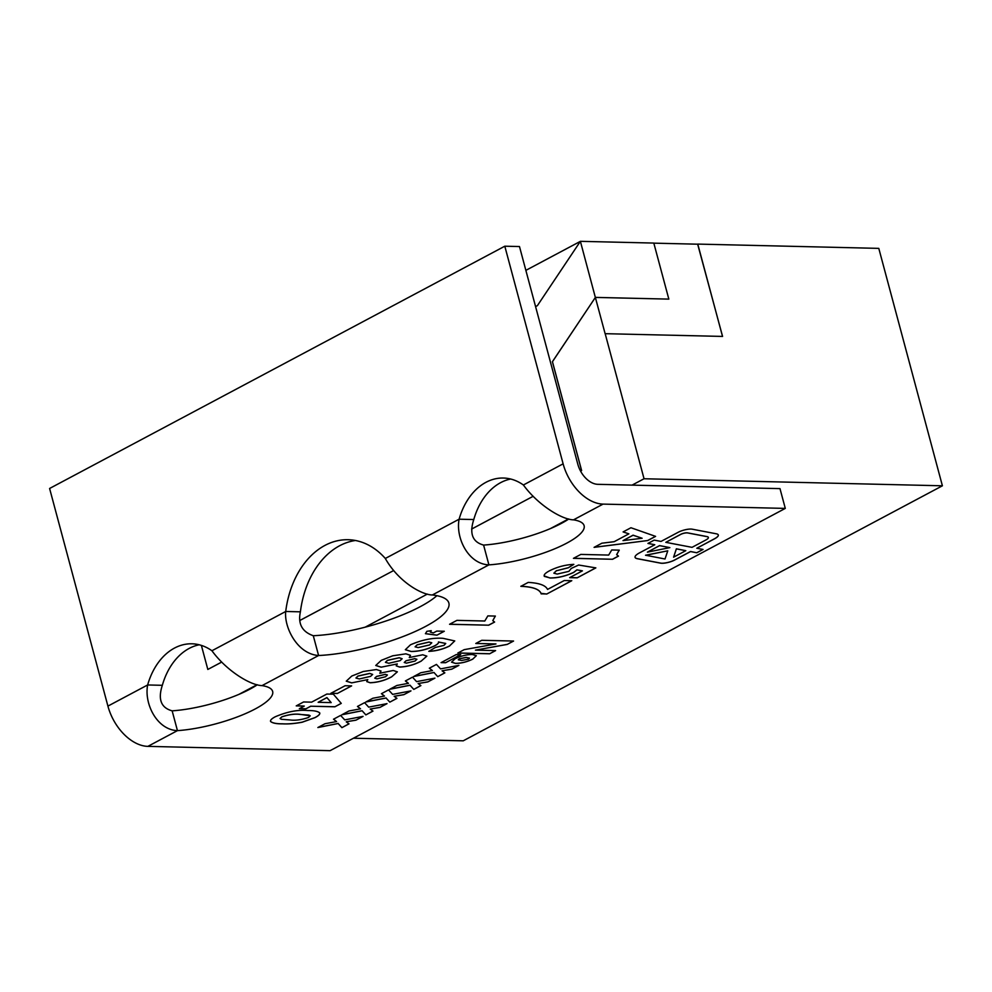 <?xml version="1.0" encoding="UTF-8"?>
<svg xmlns="http://www.w3.org/2000/svg" width="992" height="992" viewBox="0 0 992 992"><rect width="100%" height="100%" fill="white"/><g stroke="black" fill="none" stroke-linecap="round" stroke-linejoin="round"><path stroke-width="1.49" d="M661.912 563.282A9.188 2.393 165 0 0 674.498 560.12L690.556 551.577L696.818 552.767L703.055 549.456L696.793 548.254L714.55 538.805A13.789 3.596 165 0 0 718.332 535.01A13.789 3.596 165 0 0 716.298 533.795L692.18 529.182A9.188 2.393 165 0 0 678.292 532.233L661.019 541.421L654.187 540.119L647.95 543.43L654.782 544.744L639.48 552.891A16.083 4.191 165 0 0 635.066 557.318A16.083 4.191 165 0 0 637.434 558.732L660.61 563.158A9.188 2.393 165 0 0 661.912 563.282M635.054 557.281A16.083 4.191 165 0 0 637.422 558.67L660.598 563.096A9.188 2.393 165 0 0 661.887 563.22A9.188 2.393 165 0 0 674.486 560.058L690.531 551.515L696.818 552.767M436.902 595.684A84.866 22.109 -15 0 1 365.18 627.167L427.354 594.084M257.312 684.778A63.649 16.579 -15 0 1 238.886 694.388L257.064 684.716M568.776 519.014A63.649 16.579 -15 0 1 550.337 528.624L568.515 518.952M668.831 299.113L653.802 243.065L580.382 241.329L595.349 297.414L668.831 299.113L595.398 297.389L552.457 361.708L581.622 470.53L580.556 471.088L581.572 470.53L552.408 361.708L595.361 297.439L605.12 333.684L722.573 336.424L697.661 244.181M471.609 529.058L533.175 496.285L471.609 529.083M299.77 620.508L393.688 570.524L299.77 620.533M221.737 662.073L207.824 669.451L201.376 645.395M573.5 519.845A63.649 16.579 -15 0 1 584.114 525.686A63.649 16.579 -15 0 1 553.821 549.171A63.649 16.579 -15 0 1 488.907 564.87C468.472 564.113 455.452 538.123 459.11 519.2A63.649 45.954 91.4 0 1 503.353 478.032A63.649 45.954 91.4 0 1 523.392 484.989C538.148 505.213 562.005 519.622 573.5 519.845L603.074 504.11L785.292 508.4L330.088 750.671L147.87 746.368A42.433 27.193 62 0 1 107.917 706.106L49.6 488.473L504.804 246.202L519.486 246.549L577.803 464.182A21.216 13.603 -118 0 0 597.779 484.319L632.065 485.125L644.044 478.752L605.17 333.659M697.835 244.094L878.788 248.372L942.4 485.795L463.239 740.813L353.474 738.222M580.357 241.366L525.859 270.37M632.065 485.125L779.985 488.622L785.292 508.4M942.4 485.795L644.044 478.752M535.581 306.615L537.391 305.648L580.382 241.329M221.712 662.048L207.824 669.451M722.523 336.424L697.798 244.193L653.827 243.152M550.337 528.624A63.649 16.579 -15 0 1 483.6 545.079C472.49 542.066 469.216 533.547 473.779 519.548A63.649 45.954 91.4 0 1 510.669 479.024M365.18 627.167A84.866 22.109 -15 0 1 313.286 635.723C302.076 631.768 297.786 623.794 300.402 611.828A84.866 61.268 91.4 0 1 355.446 540.491M262.049 685.608A63.649 16.579 -15 0 1 272.651 691.449A63.649 16.579 -15 0 1 242.37 714.934A63.649 16.579 -15 0 1 177.444 730.633C157.021 729.876 144.001 703.886 147.647 684.964A63.649 45.954 91.4 0 1 191.902 643.796A63.649 45.954 91.4 0 1 211.928 650.752C226.684 670.976 250.542 685.385 262.049 685.608L318.593 655.514C296.98 654.063 283.91 626.721 285.721 611.481A84.866 61.268 91.4 0 1 348.13 539.71A84.866 61.268 91.4 0 1 385.318 558.471C398.759 582.354 422.48 595.051 432.363 594.964A84.866 22.109 -15 0 1 448.88 603.074A84.866 22.109 -15 0 1 406.732 635.103A84.866 22.109 -15 0 1 318.593 655.514L313.286 635.723M436.778 631.073L444.304 631.259L436.939 635.178L425.432 633.69L426.882 631.321L431.247 630.676L430.33 632.115L433.343 632.908L436.778 631.073M405.877 653.84L410.49 655.328L409.274 657.547L422.753 654.782L426.845 656.146L421.116 661.168C414.358 664.789 407.216 666.76 399.664 667.083L396.217 665.88L397.296 663.921L381.139 667.182L375.745 665.483L381.275 660.337L392.733 655.799L405.877 653.84M330.844 693.321L345.092 685.732L351.614 685.881L337.367 693.47L330.844 693.321M319.734 712.913C320.168 714.203 318.581 715.778 314.96 717.662L302.176 722.238C294.5 723.652 287.978 724.197 282.596 723.862C276.483 723.924 272.478 723.131 270.568 721.469C270.134 720.192 271.721 718.605 275.33 716.732C287.196 711.686 297.997 709.615 307.743 710.532C313.832 710.47 317.824 711.264 319.734 712.913L319.796 713.149M319.709 712.851C320.143 714.128 318.556 715.716 314.948 717.6L302.163 722.164C294.475 723.59 287.953 724.123 282.584 723.8C276.47 723.862 272.465 723.056 270.543 721.407L270.494 721.246M582.416 570.859L576.922 569.83L573.661 572.372C565.576 576.141 557.678 577.989 549.965 577.939L544.323 576.364C543.542 574.889 545.29 573.029 549.58 570.76C557.244 566.916 565.328 564.783 573.822 564.361L568.28 567.784L556.413 570.76L553.883 573.19L557.194 574.07L568.912 571.355L571.268 568.428L578.634 565.018L595.857 567.883L577.183 577.828L569.656 577.654L582.416 570.859L576.947 569.892L573.674 572.446C565.601 576.203 557.702 578.063 549.977 578.001L544.149 575.906M647.776 540.528L594.084 547.361L601.908 543.194L614.172 541.694L628.878 533.857L623.088 531.923L630.949 527.744L655.588 536.374L647.776 540.528L594.258 547.274M455.043 658.824C460.759 655.997 466.525 654.546 472.366 654.497L476.346 655.7L472.738 659.147C466.984 661.949 461.218 663.363 455.44 663.425L451.558 662.16L455.043 658.824M429.338 668.199L436.455 664.417L440.56 668.881L458.887 665.384L451.769 669.178L442.06 670.79L444.85 672.861L437.732 676.656L434 672.514L413.689 676.532L420.806 672.737L432.413 670.567L429.338 668.199L432.413 670.567M381.424 693.706L388.542 689.911L392.634 694.388L410.973 690.891L403.856 694.673L394.146 696.297L396.936 698.368L389.806 702.15L386.074 698.021L365.775 702.026L372.893 698.244L384.499 696.062L381.424 693.706M333.498 719.212L340.616 715.418L344.72 719.882L363.06 716.385L355.942 720.18L346.233 721.792L349.01 723.862L341.893 727.657L338.16 723.528L317.862 727.533L324.979 723.738L336.586 721.568L333.498 719.212M357.455 706.453L364.585 702.671L368.677 707.135L387.016 703.638L379.899 707.432L370.19 709.044L372.967 711.115L365.85 714.91L362.117 710.768L341.818 714.786L348.936 710.991L360.542 708.821L357.455 706.453M405.381 680.958L412.498 677.164L416.59 681.64L434.93 678.144L427.812 681.926L418.103 683.538L420.893 685.608L413.776 689.403L410.043 685.274L389.732 689.279L396.85 685.484L408.456 683.314L405.381 680.958M481.777 640.299L513.571 641.043L507.185 644.44L475.441 650.132L495.603 650.603L489.614 653.79L457.82 653.046L464.206 649.648L495.963 643.957L475.788 643.486L481.777 640.299M456.246 654.559L460.734 654.67L445.557 662.743L441.068 662.631L456.246 654.559M612.585 559.265L573.45 558.347L580.816 554.416L608.679 555.074L611.729 549.965L619.256 550.138L616.677 554.677L618.487 556.115L612.585 559.265L573.562 558.285M541.198 593.91C539.797 589.384 533.014 586.855 520.862 586.334L528.228 582.403C539.264 583.011 545.699 585.354 547.534 589.422L564.25 580.531L571.776 580.704L546.716 594.047L541.124 593.352M296.224 705.882L303.602 701.964L311.624 702.15L326.864 694.04L333.362 694.189L341.26 703.39L334.862 706.8L310.781 706.23L305.858 708.846L299.336 708.685L304.259 706.068L296.224 705.882M376.39 669.538L381.002 671.026L379.787 673.233L393.266 670.48L397.358 671.844L391.629 676.854C384.871 680.487 377.729 682.459 370.177 682.769L366.73 681.578L367.821 679.607L351.652 682.88L346.258 681.182L351.788 676.036L363.246 671.497L376.39 669.538M449.574 646.015C442.978 649.264 436.071 651.05 428.842 651.372L435.389 647.441L443.994 645.358L445.73 643.51L438.501 642.01C438.824 643.027 437.608 644.279 434.856 645.767C426.895 649.562 419.008 651.471 411.196 651.508L405.344 649.71L410.49 644.788C422.294 639.716 433.144 637.571 443.04 638.327L454.745 640.931L449.562 645.953C442.965 649.19 436.058 650.975 428.829 651.31M488.696 625.196L449.562 624.278L456.928 620.36L484.79 621.017L487.841 615.896L495.368 616.069L492.788 620.62L494.611 622.058L488.696 625.196L449.674 624.216M238.886 694.388A63.649 16.579 -15 0 1 172.149 710.842C161.039 707.829 157.765 699.31 162.328 685.311A63.649 45.954 91.4 0 1 199.218 644.788M147.87 746.368L177.444 730.633L172.149 710.842M432.363 594.964L488.907 564.87L483.6 545.079M504.804 246.202L563.121 463.834A42.433 27.193 -118 0 0 603.074 504.11M107.917 706.106L147.647 684.964L162.328 685.311M385.318 558.471L459.11 519.2L473.779 519.548M211.928 650.752L285.721 611.481L300.402 611.828M362.836 716.435L355.942 720.18M355.917 720.118L346.233 721.792M348.961 723.825L341.893 727.657M341.88 727.595L338.16 723.528M338.148 723.453L318.072 727.421M333.548 719.188L336.586 721.568M386.793 703.688L379.899 707.432M379.874 707.358L370.19 709.044M372.918 711.066L365.85 714.91M365.837 714.835L362.117 710.768M362.105 710.706L342.029 714.674M357.504 706.428L360.542 708.821M410.75 690.928L403.856 694.673M403.843 694.611L394.146 696.297M396.874 698.318L389.806 702.15M389.794 702.088L386.074 698.021M386.062 697.959L365.986 701.914M381.461 693.681L384.499 696.062M434.707 678.181L427.812 681.926M427.8 681.864L418.103 683.538M420.831 685.571L413.776 689.403M413.751 689.341L410.043 685.274M410.018 685.199L389.943 689.167M405.418 680.934L408.456 683.314M458.676 665.434L451.769 669.178M451.757 669.104L442.06 670.79M444.788 672.824L437.732 676.656M437.708 676.581L434 672.514M433.975 672.452L413.9 676.42M513.434 641.043L507.185 644.44M507.16 644.378L475.441 650.132M495.467 650.603L489.614 653.79M489.602 653.728L457.932 652.984M475.9 643.424L495.963 643.957M476.334 655.662L472.738 659.147M472.725 659.085C466.972 661.875 461.206 663.301 455.427 663.35L455.44 663.425M455.427 663.35L451.558 662.135M459.296 658.75L458.292 659.792L461.578 660.461L468.447 659.172L469.501 658.142L466.153 657.386L459.296 658.75L458.292 659.792M469.489 658.08L466.178 657.46L459.308 658.824M460.598 654.658L445.557 662.743M445.532 662.681L441.192 662.569M623.15 531.886L628.878 533.857M655.501 536.35L647.764 540.466M642.122 538.247L633.07 535.172L623.026 540.603L642.122 538.247L633.094 535.246L623.026 540.603M619.169 550.138L616.652 554.615M618.413 556.09L612.56 559.203M573.698 564.374L568.28 567.784M568.267 567.722L556.413 570.76M556.4 570.685L553.871 573.165M595.758 567.87L577.183 577.828M577.17 577.766L569.78 577.58M571.64 580.704L546.716 594.047M546.704 593.972L541.186 593.848C539.784 589.322 533.002 586.793 520.837 586.26M310.211 715.79L300.278 714.376C295.108 713.632 288.957 714.438 281.84 716.819L280.054 718.506L281.356 719.287L289.974 719.944C295.145 720.688 301.295 719.882 308.438 717.514L310.223 715.815L308.946 715.108L300.291 714.451C295.132 713.694 288.982 714.513 281.852 716.881L280.079 718.568M341.211 703.34L334.862 706.8M334.837 706.726L310.781 706.23M310.756 706.168L305.858 708.846M305.846 708.772L299.46 708.623M296.348 705.82L304.259 706.068M331.179 702.609L326.901 697.574L318.147 702.299L331.179 702.609L326.914 697.636L318.147 702.299M351.478 685.881L337.367 693.47M337.354 693.408L330.956 693.259M380.99 670.989L379.787 673.233M397.346 671.807L391.629 676.854M391.617 676.792C384.859 680.425 377.704 682.397 370.152 682.707L370.177 682.769M370.152 682.707L366.718 681.541M351.652 682.88L367.821 679.607M351.627 682.818L346.258 681.144M372.657 674.436L369.718 673.407L357.901 676.048L355.942 678.032L359.327 678.962L370.574 676.358L372.657 674.436L369.731 673.469L357.926 676.11L355.942 677.995M376.588 676.42L374.778 678.193L376.985 678.838L385.566 676.742L387.401 675.019L385.293 674.324L376.588 676.42L374.765 678.168M387.388 674.957L385.318 674.386L376.6 676.494M410.477 655.303L409.274 657.547M426.833 656.121L421.116 661.168M421.104 661.106C414.346 664.727 407.191 666.698 399.64 667.008L399.664 667.083M399.64 667.008L396.205 665.855M381.139 667.182L397.296 663.921M381.114 667.12L375.745 665.458M402.144 658.738L399.206 657.721L387.388 660.35L385.429 662.334L388.814 663.276L400.061 660.66L402.144 658.738L399.218 657.783L387.413 660.424L385.429 662.296M406.075 660.734L404.265 662.507L406.472 663.14L415.053 661.044L416.888 659.333L414.78 658.626L406.075 660.734L404.252 662.47M416.876 659.258L414.805 658.7L406.088 660.796M445.718 643.436L438.501 642.01M438.476 641.936C438.811 642.965 437.596 644.217 434.831 645.705L434.856 645.767M434.831 645.705C426.87 649.487 418.984 651.409 411.184 651.446L411.196 651.508M411.184 651.446L405.331 649.686M454.733 640.894L449.562 645.953M417.148 644.8L415.09 646.834L418.19 647.578L429.573 644.949L431.768 642.841L429.052 642.035L417.148 644.8L415.09 646.834M431.756 642.766L429.065 642.097L417.161 644.862M444.168 631.247L436.939 635.178M436.914 635.116L425.419 633.665M431.148 630.689L430.317 632.04M495.281 616.069L492.788 620.62M494.524 622.021L488.672 625.134M648.036 543.393L654.782 544.744M696.793 548.254L714.525 538.743A13.789 3.596 165 0 0 718.32 534.986M696.793 552.705L702.944 549.432M708.387 537.453L708.362 537.391A9.188 2.393 165 0 0 708.362 537.391A9.188 2.393 165 0 0 707.011 536.585L687.568 532.865A4.6 1.203 165 0 0 680.624 534.39L665.818 542.339L692.032 547.348L705.858 539.983A9.188 2.393 165 0 0 708.387 537.453A9.188 2.393 165 0 0 707.023 536.647L687.58 532.927A4.6 1.203 165 0 0 680.636 534.452L665.818 542.339M685.794 550.672L676.37 548.799L673.593 557.169L685.794 550.672L676.395 548.874L673.593 557.169M667.765 550.82L645.544 555.222L665.012 559.004L667.765 550.82L645.569 555.297M669.86 547.621L659.568 545.588L647.404 552.147L669.86 547.621L659.581 545.662L647.404 552.147M523.392 484.989L563.121 463.834"/></g></svg>
